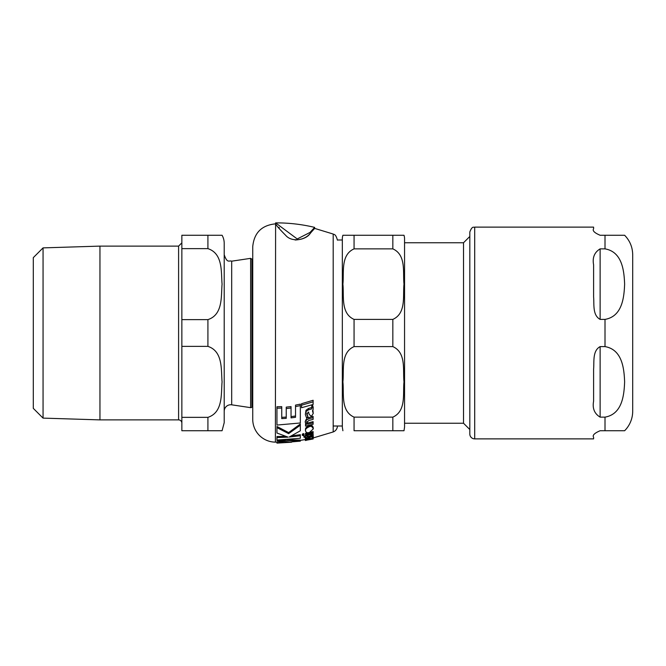 <?xml version="1.0" encoding="UTF-8"?>
<svg xmlns="http://www.w3.org/2000/svg" width="666" height="666" viewBox="0 0 666 666"><rect width="100%" height="100%" fill="white"/><g stroke="black" fill="none" stroke-linecap="round" stroke-linejoin="round"><path stroke-width="1" d="M309.432 426.648C306.452 427.997 305.136 429.329 305.494 430.644C305.902 432.484 307.201 433.108 309.39 432.517L313.253 428.946C312.429 426.681 311.155 425.915 309.432 426.648L309.432 425.516C311.53 424.958 312.804 425.724 313.253 427.83L313.253 428.946L313.253 427.83M308.541 437.845L305.344 439.227L308.025 439.269L306.76 438.994L308.133 438.37L311.38 438.594L313.236 437.787L312.487 437.437L313.253 436.929L312.679 436.588L308.541 437.845L308.541 436.913M308.541 409.84L305.994 411.621L305.344 414.518L306.385 417.482L308.025 417.082L306.76 414.344L308.533 411.996L309.199 414.443L311.38 416.375L313.236 413.469L312.487 410.88L313.253 408.966L312.679 406.868L311.763 407.159L311.771 408.891L308.541 409.84L308.541 408.441L311.771 407.484L311.771 408.891M279.345 227.797L278.946 227.314M275.599 222.885L297.227 238.961L310.048 232.417L314.635 227.381C301.806 224.317 288.794 222.819 275.599 222.885L275.599 223.859C276.074 225.225 279.462 229.079 285.764 235.431C292.008 242.815 306.493 239.852 310.431 233.1L314.26 228.854C311.014 230.711 309.665 239.236 295.113 240.001M337.437 426.007A6.518 6.518 0 0 1 333.191 431.951L313.12 437.97L313.12 438.453L305.344 440.359L305.369 439.327M306.21 440.392L305.344 440.492L305.344 439.56L300.333 440.384M287.421 439.677L300.333 440.159L300.333 441.15L285.706 440.392L277.014 440.659L291.633 442.199L276.948 443.115L300.333 441.15M276.948 442.898L276.948 441.916L283.291 441.774M276.948 442.141L275.391 442.132A22.802 22.802 0 0 1 252.739 419.33L252.739 406.16L251.915 407.051A1.307 1.307 0 0 1 250.616 407.65L250.616 258.35L252.739 259.84L252.739 246.67L252.739 419.33M291.883 435.78L300.333 434.698L300.333 435.739L289.169 437.054L300.333 430.794L300.333 424.017L288.636 432.592L276.948 426.481L276.948 433.025L288.078 437.146L276.948 437.57L276.948 440.06L300.333 438.261L300.333 435.739M276.948 437.57L276.948 436.546L285.215 436.297M305.494 430.644L305.494 429.553C305.294 428.03 306.61 426.681 309.432 425.516M295.529 405.103L300.333 404.145L300.333 405.627L295.529 406.568L295.529 405.103M291.042 416.616L295.529 416.009M286.238 407.126L291.042 406.593L291.042 408.033L286.238 408.549L286.238 407.126M281.743 417.349L286.238 417.082M276.948 408.2L276.948 406.768L281.743 406.643L281.743 408.083L276.948 408.2L276.948 425.066L300.333 422.977L300.333 405.627M312.679 435.556L313.253 436.929L313.253 435.905M305.344 439.227L305.994 437.562M305.344 414.518L305.994 410.256L308.541 408.441M306.76 413.02L308.025 417.082M312.937 410.414L313.236 413.469M311.763 407.159L311.763 405.719L312.679 405.419L313.253 407.559M306.601 421.453L307.667 423.027L313.12 421.653L313.12 422.843L307.667 424.2L306.601 422.652L308.774 420.512L313.12 419.364L313.12 417.657L308.766 418.831C305.927 420.154 304.787 421.362 305.344 422.435L306.46 424.467L305.511 424.675L305.511 426.09L313.12 424.284L313.12 422.843M305.344 422.435L305.344 421.237C306.468 418.431 307.609 417.216 308.766 417.582L313.12 416.4L313.12 417.657M305.511 424.675L305.569 423.493M308.025 438.544L308.733 438.403M306.868 435.631L311.896 434.082M303.937 437.204L306.71 437.762L306.868 437.254L312.645 435.747L313.253 434.89L312.762 434.124L311.363 434.448L311.896 435.123L310.597 435.88L306.868 436.655L306.868 435.597L305.511 435.855L305.511 436.913L303.937 437.204L303.937 436.172L305.511 435.889M312.762 433.075L313.253 434.89M301.556 405.194L301.556 403.704L313.12 400.274L313.12 401.831L301.556 405.194L301.556 407.717L313.12 404.47L313.12 401.831M305.511 434.315L305.511 435.114L313.12 433.474L313.12 432.659L305.511 434.315L305.511 433.258L308.5 432.65M310.256 432.267L313.12 431.593L313.12 432.659M302.306 435.298L302.306 434.249L303.188 433.608L304.079 433.941L304.079 434.99L303.188 434.657L302.306 435.298L303.188 435.597L304.079 434.99M285.706 440.392L285.706 439.785M277.014 440.659L277.014 440.06M311.363 434.448L311.363 433.882M312.762 434.124L312.762 433.558M306.868 435.597L306.868 434.848M305.511 435.855L305.511 435.114M305.344 440.359L313.12 438.969L306.601 440.176L313.12 438.453M307.667 424.2L307.667 423.027M305.994 411.621L305.994 410.256M312.679 406.868L312.679 405.419M305.344 439.127L305.344 438.12M313.236 437.787L313.236 437.021M308.025 439.269L308.025 438.386M305.994 438.578L305.994 437.637M312.679 436.588L312.679 435.731M311.771 437.154L311.763 436.172M295.529 406.568L295.529 417.291L291.042 417.882L291.042 408.033M286.238 408.549L286.238 418.348L281.743 418.606L281.743 408.083M300.333 425.183L288.636 433.658L288.636 432.592M288.636 433.658L276.948 427.622M43.057 418.115L33.3 408.358L33.3 257.642L43.057 247.885L43.057 418.115L99.958 419.888L178.596 419.888A3.255 3.255 0 0 1 181.851 423.143M43.057 247.885L99.958 246.112L99.958 419.888M181.851 319.622L181.851 248.643L207.917 248.643C223.202 253.621 220.995 272.302 222.078 284.132C220.995 295.962 223.202 314.643 207.917 319.622L181.851 319.622L181.851 346.378L207.917 346.378C223.202 351.357 220.995 370.038 222.078 381.868C220.995 393.698 223.202 412.379 207.917 417.349L181.851 417.349L181.851 430.736L222.078 430.736L207.917 430.736L222.078 430.736L207.917 430.736L207.917 417.349M222.078 430.736L224.209 422.685L224.209 243.315A16.292 16.292 0 0 0 222.078 235.265L181.851 235.265L181.851 248.643M181.851 417.349L181.851 346.378M224.209 411.263A6.518 6.518 0 0 1 231.685 404.82L231.685 261.18C229.162 260.131 227.364 263.919 224.209 254.737M207.917 248.643L207.917 235.265L222.078 235.265M463.519 333L463.519 242.757L404.553 242.757L404.553 238.853L404.553 427.147L404.553 423.243L463.519 423.243L463.519 333M404.553 238.853A11.73 11.73 0 0 0 403.996 235.265L392.832 235.265L403.996 235.265M354.062 319.397L392.832 319.397C406.476 313.336 402.722 295.587 403.996 284.132C402.722 272.677 406.476 254.928 392.832 248.868L354.062 248.868C340.418 254.928 344.172 272.677 342.898 284.132C344.172 295.587 340.418 313.336 354.062 319.397L354.062 346.603C340.418 352.664 344.172 370.413 342.898 381.868C344.172 393.315 340.418 411.072 354.062 417.132L354.062 430.736L403.996 430.736L392.832 430.736L403.996 430.736L392.832 430.736L392.832 417.132C406.476 411.072 402.722 393.315 403.996 381.868C402.722 370.413 406.476 352.664 392.832 346.603L354.062 346.603M342.898 235.265L354.062 235.265L342.898 235.265A11.73 11.73 0 0 0 342.332 238.853L342.332 427.147L342.898 430.736M392.832 417.132L354.062 417.132M392.832 248.868L392.832 235.265L354.062 235.265L354.062 248.868M605.011 248.868C622.535 251.881 624.1 271.462 624.625 284.132C624.1 296.803 622.535 316.383 605.011 319.397L600.124 319.397C592.39 315.135 594.28 304.395 593.606 296.894L593.606 264.852C592.249 257.65 594.422 252.322 600.124 248.868L605.011 248.868L605.011 235.265L624.625 235.265L600.124 235.265C594.422 232.842 592.249 230.669 593.606 228.746L593.606 227.123L474.7 227.123C474.017 227.805 472.336 225.241 469.813 232.009L469.813 433.991A4.887 4.887 0 0 0 474.7 438.877L474.7 227.123M600.124 346.603L605.011 346.603C622.535 349.617 624.1 369.197 624.625 381.868C624.1 394.538 622.535 414.119 605.011 417.132L600.124 417.132C594.422 413.678 592.249 408.35 593.606 401.148L593.606 369.106C594.28 361.605 592.39 350.857 600.124 346.603L600.124 417.132M474.7 438.877L593.606 438.877L593.606 437.246C592.249 435.331 594.422 433.158 600.124 430.736L624.625 430.736A27.689 27.689 0 0 0 632.7 411.188L632.7 254.812L632.7 411.188M624.625 430.736L605.011 430.736L605.011 417.132M275.599 223.859L275.391 442.132M314.635 227.381L314.635 228.388L333.191 234.041L333.191 431.951M303.188 434.657L303.188 433.608M310.597 435.88L310.597 434.848M308.766 439.393L308.766 438.419M308.766 418.831L308.766 417.582M99.958 246.112L178.596 246.112L178.596 419.888M251.915 407.051L251.915 258.949M207.917 319.622L207.917 346.378M392.832 319.397L392.832 346.603M600.124 248.868L600.124 319.397M605.011 346.603L605.011 319.397M313.236 437.945L313.236 438.403M275.391 223.859C261.621 225.283 254.071 232.892 252.739 246.67M333.191 234.041C333.666 234.84 335.489 233.067 337.437 240.151M178.596 246.112L181.851 242.857M231.685 404.82L250.616 407.65M231.685 261.18L250.616 258.35M403.996 430.736L404.553 427.147M333.191 426.007L342.332 426.007M337.437 239.993L342.332 239.993M463.519 423.243L469.813 429.528M463.519 242.757L469.813 236.472M624.625 235.265C629.894 240.717 632.592 247.228 632.7 254.812"/></g></svg>
